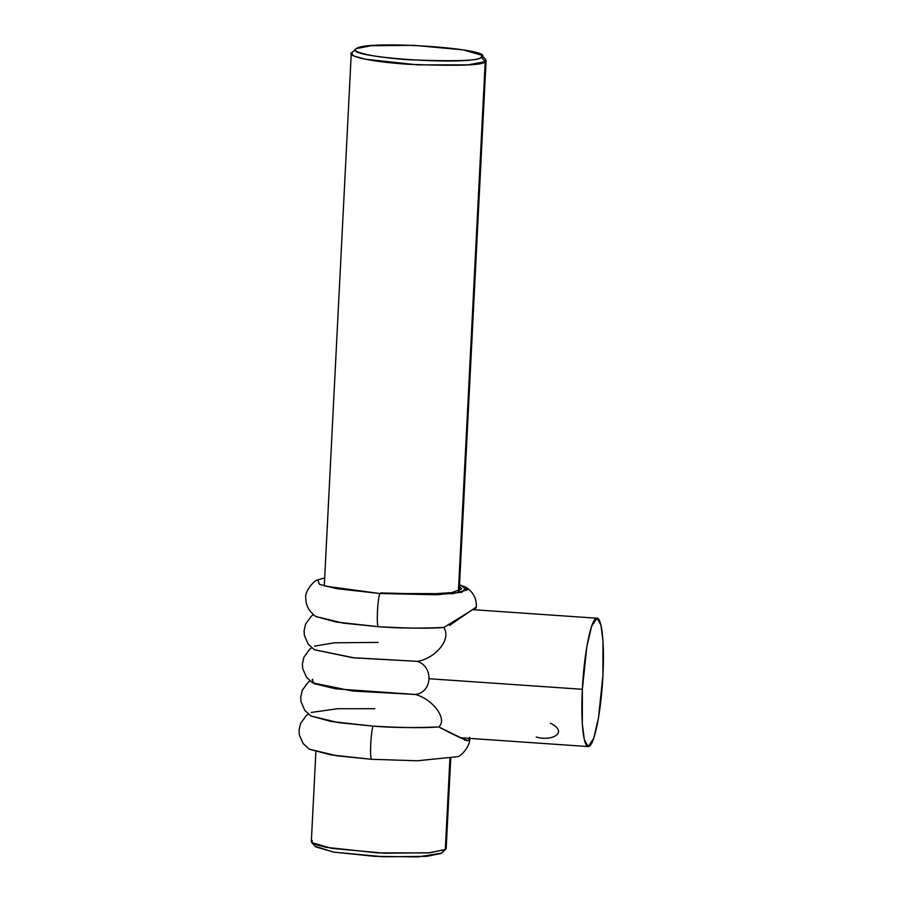 <?xml version="1.0" encoding="UTF-8"?>
<svg xmlns="http://www.w3.org/2000/svg" width="902" height="902" viewBox="0 0 902 902"><rect width="100%" height="100%" fill="white"/><g stroke="black" fill="none" stroke-linecap="round" stroke-linejoin="round"><path stroke-width="1.35" d="M602.919 675.497C604.791 641.311 601.408 614.025 595.872 618.603C590.427 621.41 583.944 655.303 582.365 689.297C580.493 723.483 583.876 750.757 589.412 746.191C594.858 743.383 601.341 709.491 602.919 675.497L602.964 640.837L600.924 625.041L597.068 618.231L591.554 626.495L586.785 647.027L582.365 689.297L429.386 678.755L582.365 689.297L582.32 723.956L584.349 739.753L588.217 746.563L593.73 738.298L598.5 717.755L602.919 675.497M536.216 737.047C552.08 741.737 568.846 732.424 550.524 723.246M309.228 749.167L330.91 754.895L371.387 759.292L336.784 755.786L309.251 749.179L303.106 743.53L299.34 734.904L299.036 730.259L300.569 723.483L306.297 715.636L308.304 714.102M374.849 708.713L337.517 708.735L311.111 712.467M310.908 716.008L338.442 722.626L373.067 726.133C370.88 731.905 369.651 756.147 371.387 759.292C369.651 756.147 370.88 731.905 373.067 726.133L331.057 721.487L310.931 716.019L304.786 710.381L301.02 701.756L300.716 697.111L302.249 690.334L307.977 682.487L309.984 680.954M312.791 679.307L312.126 679.691L314.155 683.682L335.713 688.824L415.36 694.472C431.844 698.678 448.136 718.657 438.778 726.933C424.774 728.106 402.867 727.846 373.067 726.133C391.626 727.7 413.533 727.97 438.778 726.933C456.243 736.19 466.165 740.689 468.544 740.418L469.615 738.388L468.544 740.418L464.62 740.147L468.544 740.418L466.932 740.779L438.778 726.933C448.136 718.657 431.844 698.678 415.36 694.472L352.693 691.045L312.611 682.87L306.466 677.233L302.7 668.607L302.395 663.962L303.929 657.186L309.657 649.339L311.664 647.794M417.04 661.324C433.851 666.206 432.52 692.522 415.36 694.472C432.52 692.522 433.851 666.206 417.04 661.324L352.321 657.659L314.291 649.711L354.328 657.885L417.04 661.324C433.839 659.396 452.127 640.025 443.818 627.476C418.573 628.502 396.666 628.232 378.107 626.676C407.907 628.378 429.814 628.649 443.818 627.476L443.818 627.476C452.127 640.025 433.839 659.396 417.04 661.324M378.209 642.404L334.416 642.799L314.471 646.159M315.948 616.551L336.063 622.019L378.107 626.676L343.504 623.169L315.971 616.562C309.07 611.703 305.665 605.389 305.755 597.643C304.65 591.611 313.919 580.324 317.831 579.851L319.455 584.338L336.356 588.623L379.787 593.516C377.6 599.289 376.371 623.53 378.107 626.676C376.371 623.53 377.6 599.289 379.787 593.516L452.973 593.674L467.36 589.885L459.524 584.778L466.154 587.36L461.971 592.242L436.669 594.768L379.787 593.516L324.246 585.984L324.686 577.945L317.831 579.851M469.671 737.408C470.968 745.627 461.35 756.068 457.585 756.688L417.367 760.769L371.387 759.292M475.94 607.35L474.475 609.775L476.267 607.497L475.275 607.722L449.489 625.458M380.712 592.896L428.179 594.181L451.857 592.58L461.79 588.927L459.434 586.65M473.584 609.042L443.818 627.476M356.38 48.652C350.901 50.467 362.627 56.476 408.741 59.758C455.927 61.561 480.135 60.727 481.375 57.266L481.792 55.27L463.335 49.903L413.86 45.325L370.869 45.731L356.38 48.652C365.581 39.609 498.31 48.753 481.375 57.266C472.163 66.308 339.434 57.164 356.38 48.652L351.757 52.722M481.792 55.27L485.671 59.509L485.22 61.629L481.375 57.266L485.22 61.629C483.9 65.316 458.126 66.196 407.873 64.29C358.759 60.795 346.278 54.391 352.107 52.451L351.994 54.875L352.107 52.451L351.25 53.624L354.136 56.104L365.524 59.239L417.525 64.865L468.115 64.876L485.22 61.629L458.396 591.227L485.22 61.629L486.088 60.457L459.219 590.945M450.718 758.593L446.174 848.478L445.306 849.65L449.906 758.729L445.306 849.65L428.191 852.897L377.6 852.886L325.599 847.26L314.223 844.125L311.325 841.645L315.88 751.761M441.45 853.134L418.212 856.9L375.018 856.359L333.627 852.119L315.305 846.358M445.306 849.65L441.033 853.45L426.545 856.37L383.553 856.776L334.078 852.198L315.621 846.831L311.742 842.592L331.406 848.308L384.083 853.191L429.871 852.762L445.656 849.38L441.033 853.45L445.306 849.65M312.193 840.472L311.742 842.592M597.068 618.231L472.851 609.662M588.217 746.563L460.009 737.723M313.344 614.645L311.337 616.179L305.609 624.026L304.075 630.802L304.38 635.448L308.146 644.073L314.291 649.711M476.267 607.497C476.899 599.041 473.527 592.332 466.154 587.36M324.28 585.984L351.25 53.624"/></g></svg>
